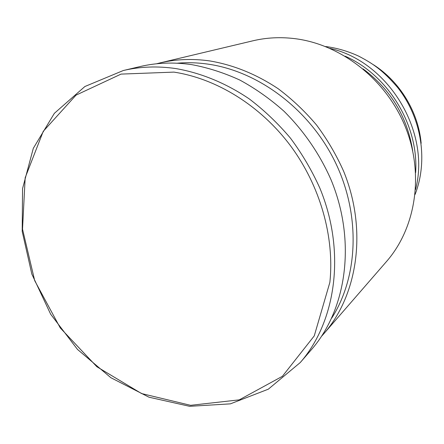 <?xml version="1.0" encoding="UTF-8"?>
<svg xmlns="http://www.w3.org/2000/svg" width="444" height="444" viewBox="0 0 444 444"><rect width="100%" height="100%" fill="white"/><g stroke="black" fill="none" stroke-linecap="round" stroke-linejoin="round"><path stroke-width="0.67" d="M123.299 70.524L140.065 66.567C156.482 62.693 173.66 62.038 191.597 64.613C207.875 67.627 223.965 72.777 239.865 80.075C255.45 88.55 270.146 98.923 283.944 111.194C303.774 130.769 319.93 154.329 331.191 180.136C356.382 241.286 346.709 309.213 311.522 349.522L300.255 362.548L268.315 389.183L230.392 403.851L189.644 406.316L148.956 397.197L110.85 377.7L77.478 349.406L50.644 314.174L31.835 274.081L22.2 231.402L22.555 188.6L33.311 148.313L54.351 113.331L84.904 86.508L123.299 70.524C140.088 66.561 157.676 65.923 176.079 68.609C201.11 72.971 226.101 83.222 249.239 98.901C264.241 110.284 277.994 123.382 290.498 138.195C302.109 153.818 311.904 170.49 319.891 188.212C346.015 251.404 336.236 321.356 300.255 362.548M177.162 63.209C187.362 62.321 197.758 62.648 208.347 64.18C259.185 71.506 310.178 110.034 335.542 162.77C360.867 215.545 358.169 276.901 331.668 318.187M156.532 63.786L159.779 62.965C175.746 59.163 192.424 58.486 209.807 60.933C233.588 64.968 256.393 74.237 278.216 88.75C292.174 99.234 304.934 111.311 316.511 124.975C327.239 139.394 336.269 154.795 343.595 171.179C367.521 229.615 357.953 294.766 323.837 333.71L321.606 336.213M159.779 62.965L252.88 40.809C266.567 37.557 280.725 36.858 295.349 38.711C341.608 44.616 386.424 79.798 405.416 127.034C424.42 174.287 415.784 228.005 386.574 261.438L323.837 333.71M329.959 48.385C388.428 61.522 430.952 131.696 415.534 189.61M373.587 64.824C399.983 81.702 418.409 112.104 421.156 143.312M329.864 282.373L314.252 335.892L282.39 376.307L239.294 399.85L190.581 405.322L141.575 393.556L96.875 366.738L60.262 327.922L34.721 280.708L22.522 229.148L25.175 177.722L43.246 131.335L76.013 95.149L121.057 74.104L173.943 72.111C216.694 78.671 260.4 105.572 290.387 145.61C320.213 185.758 334.648 237.002 329.864 282.373M363.12 68.903C390.67 89.494 407.192 116.766 412.692 150.721M345.105 56.16C388.439 75.236 418.797 125.341 415.651 172.588M415.107 194.417C428.277 160.456 421.667 118.171 397.891 87.795C382.323 69.53 372.205 63.253 358.669 56.133C348.634 51.504 338.284 48.396 327.628 46.798L325.502 46.537"/></g></svg>
